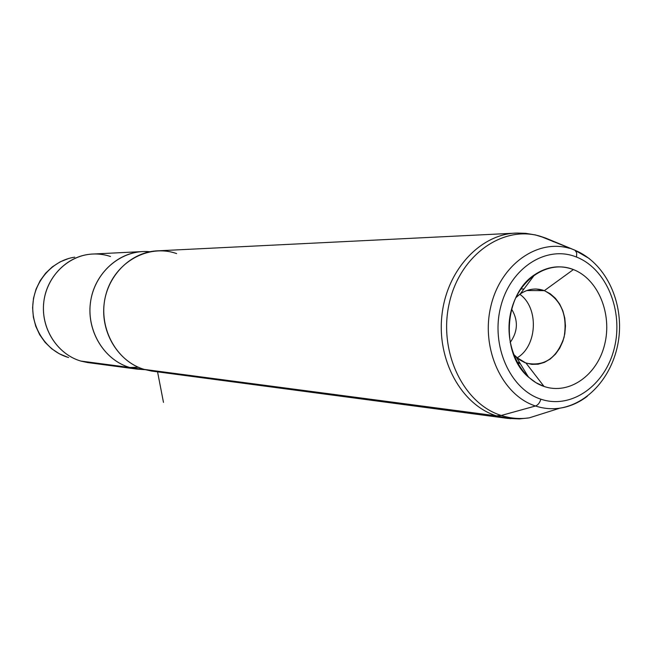 <?xml version="1.0" encoding="UTF-8"?>
<svg xmlns="http://www.w3.org/2000/svg" width="652" height="652" viewBox="0 0 652 652"><rect width="100%" height="100%" fill="white"/><g stroke="black" fill="none" stroke-linecap="round" stroke-linejoin="round"><path stroke-width="0.98" d="M74.768 257.165C52.755 260.287 34.401 280.743 32.869 304.468C31.182 328.184 46.602 351.078 67.987 357.329L67.987 357.329C46.602 351.078 31.182 328.184 32.869 304.468C34.401 280.743 52.755 260.287 74.768 257.165M110.506 256.505C103.171 254.068 95.657 253.4 87.971 254.492C64.654 257.793 45.175 279.553 43.537 304.81C41.744 330.059 58.101 354.419 80.758 361.045L81.524 361.265M68.607 357.516L67.987 357.329M144.907 369.619L129.74 367.5L138.363 367.255L129.74 367.5L136.79 369.089L87.368 362.52L80.758 361.045L129.74 367.5C103.432 359.831 85.551 329.244 90.864 299.887C95.901 270.474 122.869 248.917 149.879 251.737L143.888 251.517C117.743 251.925 93.774 274.647 90.383 303.139C86.765 331.591 104.483 360.1 129.74 367.5L80.758 361.045C57.074 354.158 40.481 327.842 43.839 301.615C46.993 275.356 69.405 254.386 93.921 253.987L143.888 251.517M136.79 369.089L145.086 369.668M176.635 253.595C148.46 243.555 114.931 262.063 106.146 293.734C96.928 325.267 115.265 361.045 144.214 369.407L496.416 415.854L510.492 418.698L496.416 415.854L144.214 369.407C118.501 361.852 100.465 332.699 104.157 303.587C107.613 274.443 132.038 251.191 158.648 250.792L517.354 233.057C481.176 233.383 447.101 269.268 441.999 314.623C436.571 359.928 461.38 404.876 496.416 415.854C461.38 404.876 436.571 359.928 441.999 314.623C447.101 269.268 481.176 233.383 517.354 233.057L525.642 233.334L535.431 234.932L546.18 238.282L553.499 241.729M574.705 250.107L589.392 258.624L574.705 250.107L546.18 238.282L574.705 250.107M587.338 396.229C578.894 402.716 569.726 406.693 559.848 408.176C551.633 409.342 543.515 408.617 535.512 405.992C537.998 405.079 539.774 402.806 540.842 399.171C571.576 409.627 605.415 385.259 614.339 348.054C623.687 311.012 606.556 268.787 576.531 257.075L576.702 252.894L575.056 250.286L576.702 252.894L576.531 257.075C546.669 244.793 510.516 267.532 500.752 306.562C490.532 345.43 509.978 389.285 540.842 399.171C539.774 402.806 537.998 405.079 535.512 405.992C502.537 395.503 481.054 349.684 490.54 307.646C499.587 265.47 536.759 238.518 569.498 248.33C536.759 238.518 499.587 265.47 490.54 307.646C481.054 349.684 502.537 395.503 535.512 405.992C543.515 408.617 551.633 409.342 559.848 408.176C569.726 406.693 578.894 402.716 587.338 396.229M519.791 294.288C539.106 307.736 537.452 346.09 517.052 357.883C537.452 346.09 539.106 307.736 519.791 294.288M510.157 342.487C517.916 331.648 518.397 320.507 511.592 309.064C518.397 320.507 517.916 331.648 510.157 342.487M545.871 238.159L540.206 236.236C502.602 224.899 459.644 255.38 449.204 303.506C438.25 351.469 463.23 403.702 501.241 415.471L535.512 405.992L501.241 415.471C463.23 403.702 438.25 351.469 449.204 303.506C459.644 255.38 502.602 224.899 540.206 236.236L575.056 250.286C604.689 262.65 622.538 299.129 619.147 335.242C615.732 371.322 591.446 402.985 559.848 408.176L529.237 417.859C519.799 419.22 510.467 418.421 501.241 415.471C510.467 418.421 519.799 419.22 529.237 417.859L519.399 418.918L507.818 418.405L151.386 371.029L144.214 369.407M501.241 415.471L496.416 415.854L501.241 415.471M547.924 238.999L546.18 238.282M540.842 399.171C509.978 389.285 490.532 345.43 500.752 306.562C510.516 267.532 546.669 244.793 576.531 257.075C606.556 268.787 623.687 311.012 614.339 348.054C605.415 385.259 571.576 409.627 540.842 399.171M544.037 386.44C569.253 395.177 597.256 375.242 604.648 344.517C612.399 313.922 598.145 279.072 573.393 269.569C548.764 259.602 519.204 278.428 511.241 310.393C502.904 342.218 518.715 378.176 544.037 386.44L535.952 382.675L528.527 377.166C500.271 353.677 503.874 294.133 534.721 274.663C547.256 266.383 560.141 264.688 573.393 269.569L544.347 290.653L550.207 293.734L555.382 298.266L559.652 304.019L562.839 310.76L564.803 318.184L565.471 325.976L564.819 333.8L562.863 341.322L559.701 348.217L555.447 354.191L550.288 358.983L544.444 362.365L538.169 364.191L531.739 364.37L525.015 362.724L519.236 359.586L513.352 354.126L516.384 357.288L526.025 363.099L544.037 386.44L526.025 363.099C544.233 366.864 556.922 358.25 564.094 337.255C567.737 315.046 561.16 299.512 544.347 290.653L526.849 290.539L544.347 290.653C536.034 287.703 527.981 288.812 520.206 293.987L515.773 297.728C521.836 291.786 528.674 288.893 536.286 289.032L544.347 290.653L573.393 269.569C598.145 279.072 612.399 313.922 604.648 344.517C597.256 375.242 569.253 395.177 544.037 386.44M519.636 362.61L517.101 362.414L519.636 362.61M157.564 371.852L163.473 402.374M68.517 258.534L60.098 261.884L52.388 266.815L45.664 273.147L40.163 280.67L36.064 289.129L33.513 298.233L32.6 307.671L33.358 317.116L35.754 326.253L39.707 334.761L45.086 342.349L51.704 348.763L59.324 353.783L67.686 357.239M520.166 363.474L517.574 363.27M536.286 289.032L534.893 289.023M523.972 288.966L520.769 288.95M528.527 377.166L516.384 357.288M534.721 274.663L520.206 293.987"/></g></svg>
